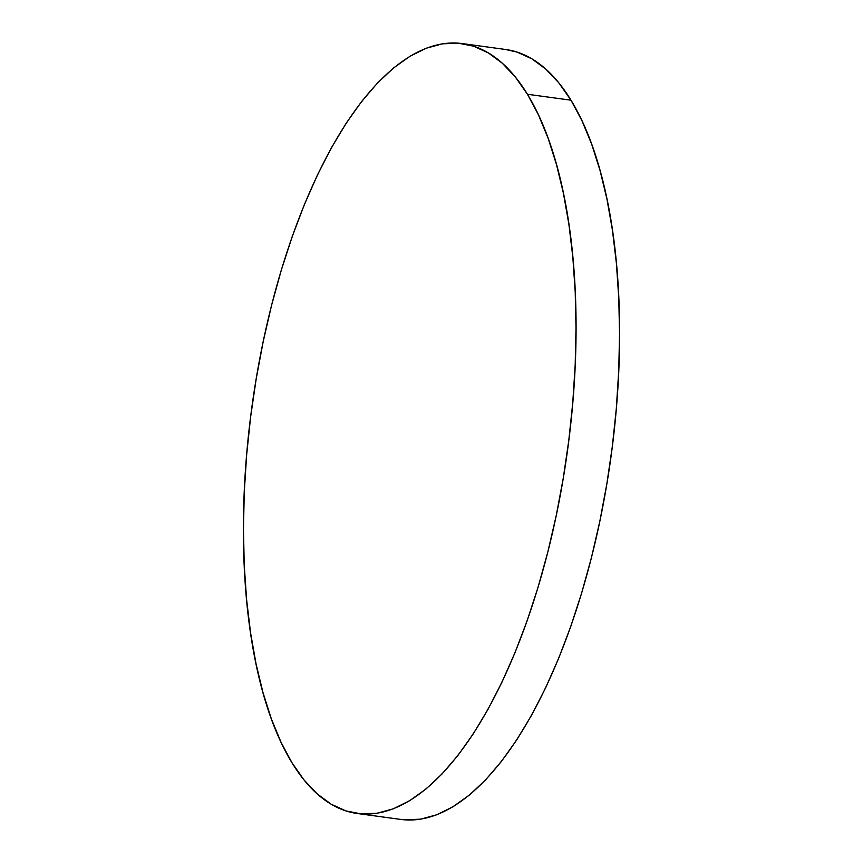 <?xml version="1.0" encoding="UTF-8"?>
<svg xmlns="http://www.w3.org/2000/svg" width="863" height="863" viewBox="0 0 863 863"><rect width="100%" height="100%" fill="white"/><g stroke="black" fill="none" stroke-linecap="round" stroke-linejoin="round"><path stroke-width="1.29" d="M527.444 94.261A388.523 159.267 97.8 0 1 551.177 538.329A388.523 159.267 97.8 0 1 357.325 813.507A388.523 159.267 97.8 0 1 292.007 762.806A388.523 159.267 97.8 0 1 268.285 318.749A388.523 159.267 97.8 0 1 462.126 43.56A388.523 159.267 97.8 0 1 527.444 94.261L570.993 100.194L527.444 94.261L538.383 114.714L548.091 138.177L556.462 164.445L563.42 193.247L568.9 224.315L572.849 257.357L575.222 292.05L576.009 328.048L575.19 365.017L572.773 402.6L568.793 440.432L563.269 478.156L556.279 515.394L547.876 551.791L538.134 587.013L527.164 620.702L515.06 652.536L501.942 682.223L487.94 709.462L473.183 733.992L457.811 755.589L441.975 774.025L425.826 789.138L409.526 800.778L393.237 808.836L377.099 813.237L361.273 813.928L345.912 810.896L331.165 804.197L317.185 793.874L304.089 780.033L292.007 762.806L281.068 742.363L271.36 718.901L262.988 692.633L256.031 663.83L250.55 632.752L246.602 599.709L244.229 565.028L243.452 529.019L244.272 492.05L246.678 454.467L250.658 416.635L256.182 378.922L263.172 341.683L271.575 305.275L281.316 270.065L292.287 236.376L304.391 204.531L317.508 174.855L331.511 147.616L346.279 123.085L361.64 101.489L377.476 83.042L393.625 67.929L409.925 56.289L426.214 48.231L442.363 43.84L458.177 43.15L473.539 46.171L488.285 52.88L502.266 63.193L515.362 77.044L527.444 94.261M357.325 813.507L400.874 819.44A388.523 159.267 -82.2 0 0 594.715 544.251A388.523 159.267 -82.2 0 0 570.993 100.194A388.523 159.267 -82.2 0 0 505.675 49.493L462.126 43.56M505.524 49.471L517.088 52.104L531.835 58.803L545.815 69.126L558.911 82.967L570.993 100.194L581.932 120.637L591.64 144.099L600.012 170.367L606.969 199.17L612.45 230.248L616.398 263.291L618.771 297.972L619.548 333.981L618.728 370.95L616.322 408.533L612.342 446.365L606.818 484.078L599.828 521.317L591.425 557.725L581.684 592.935L570.713 626.624L558.609 658.469L545.492 688.145L531.489 715.384L516.721 739.915L501.36 761.511L485.524 779.958L469.375 795.071L453.075 806.711L436.786 814.769L420.637 819.16L404.823 819.85"/></g></svg>
